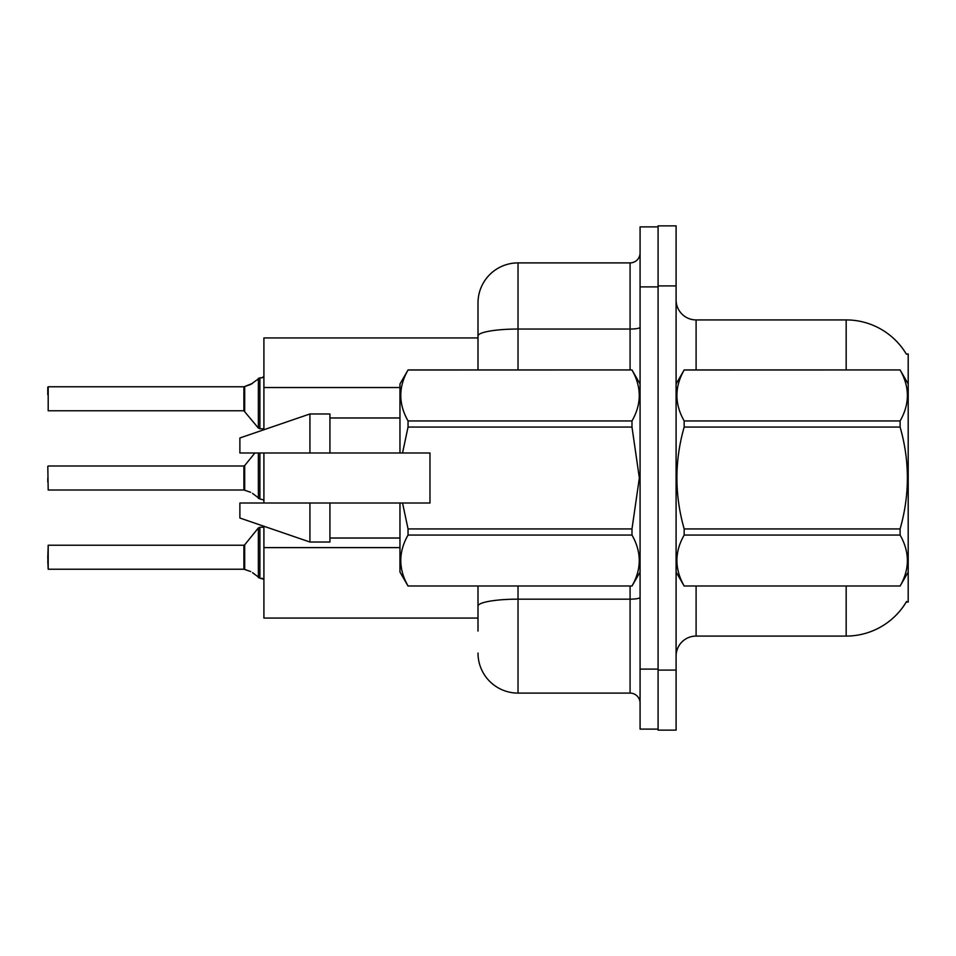 <?xml version="1.0" encoding="UTF-8"?>
<svg xmlns="http://www.w3.org/2000/svg" width="956" height="956" viewBox="0 0 956 956"><rect width="100%" height="100%" fill="white"/><g stroke="black" fill="none" stroke-linecap="round" stroke-linejoin="round"><path stroke-width="1.43" d="M906.384 354.186A70.027 70.027 0 0 0 846.168 319.925A70.027 70.027 0 0 1 906.384 354.186L908.2 353.947L908.2 602.053L906.228 602.053L906.587 601.467A70.027 70.027 0 0 1 846.168 636.075A70.027 70.027 0 0 0 906.228 602.053M478 335.986L478 302.921A40.021 40.021 0 0 1 518.021 262.9L518.021 329.043A40.021 6.955 180 0 0 478 335.986L478 369.948L478 324.932L478 337.934L263.904 337.934L263.904 429.746M478 618.066L263.904 618.066L263.904 526.254M263.904 503.011L263.904 452.989M676.095 656.079A20.004 20.004 0 0 1 696.099 636.075L846.168 636.075L846.168 586.052M658.087 670.084L658.087 730.121L676.095 730.121L676.095 670.084L658.087 670.084M676.095 285.916L676.095 225.879L658.087 225.879L658.087 285.916L676.095 285.916L676.095 670.084M846.168 369.948L846.168 319.925L696.099 319.925A20.004 20.004 0 0 1 676.095 299.921A20.004 20.004 0 0 0 696.099 319.925L696.099 369.948M478 631.068L478 586.052L478 631.068M640.078 669.092L640.078 729.117L658.087 729.117L658.087 226.883L640.078 226.883L640.078 669.092L658.087 669.092M518.021 586.052L518.021 693.1L630.076 693.1L630.076 586.052M518.021 262.9L630.076 262.9A10.002 10.002 0 0 0 640.078 252.898M478 302.921L478 324.932M640.078 703.102A10.002 10.002 0 0 0 630.076 693.1M518.021 693.1A40.021 40.021 0 0 1 478 653.079M244.055 569.226L250.675 571.545L244.676 569.465L244.664 544.86L243.888 545.231L243.9 569.214A1.004 1.004 180 0 1 244.055 569.226A1.004 1.004 -0 0 0 243.9 569.214L243.888 557.24M47.8 557.24L48.194 545.231L48.194 569.226L47.8 557.24M252.504 572.62L259.901 578.201L259.901 527.222L263.904 527.222M259.901 578.213L263.82 579.228M47.8 561.232L48.194 569.226L243.888 569.226M244.055 489.998L250.675 492.304L244.676 490.225L244.664 465.62L243.888 465.99L243.9 489.986A1.004 1.004 180 0 1 244.055 489.998A1.004 1.004 -0 0 0 243.9 489.986L243.888 478M47.8 478L47.8 482.003M47.8 466.397L48.194 489.998L243.888 489.998M252.504 493.392L259.901 498.96L259.901 452.989M259.901 498.984L263.82 499.988M263.904 428.778L259.901 428.778L259.901 377.787L250.675 384.455L244.055 386.774A1.004 1.004 0 0 1 243.9 386.786A1.004 1.004 180 0 0 244.055 386.774M48.194 386.774L48.194 410.769L48.194 386.774L243.888 386.774L243.888 410.769L243.888 386.774M263.904 376.401L262.446 377.728L263.904 376.401L262.446 377.728L263.904 376.401L262.446 377.728L263.904 376.401L262.446 377.728L263.904 376.401L261.896 377.787L259.901 377.787M243.888 398.76L243.888 410.769L258.347 428.037L258.371 378.313M47.8 394.768L47.8 387.168L47.8 394.768M908.2 383.954L900.11 369.948L684.173 370.008C674.494 386.917 674.494 403.886 684.173 420.939L684.173 427.069C674.494 460.935 674.494 494.885 684.173 528.931L684.173 535.061C674.494 551.971 674.494 568.94 684.173 585.992L900.11 585.992C909.801 569.083 909.801 552.114 900.11 535.061L684.173 535.061M684.173 420.939L900.11 420.939C909.801 404.03 909.801 387.06 900.11 370.008M900.11 420.939L900.11 427.069L684.173 427.069M684.173 528.931L900.11 528.931C909.801 494.885 909.801 460.935 900.11 427.069M900.11 528.931L900.11 535.061M908.2 572.047L900.11 586.052M676.095 383.954L684.173 369.948L900.11 369.948M676.095 572.047L684.173 586.052M684.173 585.992L900.11 585.992M402.548 452.989L429.973 452.989L429.973 503.011L402.548 503.011L408.045 528.931L631.988 528.931L639.349 478L631.988 427.069L408.045 427.069L402.548 452.989L399.966 452.989L399.966 383.954L408.045 370.008C398.365 386.917 398.365 403.886 408.045 420.939L408.045 427.069M631.988 528.931L631.988 535.061L408.045 535.061C398.365 551.971 398.365 568.94 408.045 585.992L631.988 585.992C641.679 569.083 641.679 552.114 631.988 535.061M402.548 503.011L399.966 503.011L399.966 572.047L408.045 586.052M408.045 528.931L408.045 535.061M309.923 503.011L239.884 503.011L239.884 518.021L309.923 542.028L329.928 542.028L329.928 503.011L309.923 503.011L309.923 542.028M239.884 503.011L266.354 503.011M399.966 503.011L329.928 503.011M408.045 585.992L631.988 585.992M408.045 369.948L631.988 369.948L408.045 370.008M408.045 420.939L631.988 420.939L631.988 427.069M631.988 420.939C641.679 404.03 641.679 387.06 631.988 370.008M309.923 452.989L309.923 413.972L239.884 437.979L239.884 452.989L399.966 452.989M309.923 413.972L329.928 413.972L329.928 452.989M261.896 578.213L263.904 579.599L261.896 578.213M244.676 386.535L252.504 383.38L244.676 386.535L244.664 411.14M250.675 384.455L252.504 383.38M399.966 387.539L263.904 387.539M399.966 547.609L263.904 547.609M696.099 586.052L696.099 636.075M676.49 383.272A20.004 3.477 0 0 1 676.095 382.591M640.078 597.428A10.002 1.733 0 0 1 630.076 599.161L518.021 599.161A40.021 6.955 180 0 0 478 606.116M640.078 286.908L658.087 286.908M518.021 369.948L518.021 329.043L630.076 329.043L630.076 262.9M630.076 369.948L630.076 329.043A10.002 1.733 0 0 0 640.078 327.299M244.664 544.86L258.347 527.963L259.901 527.222L258.347 527.963L258.371 577.687M258.347 452.989L258.371 498.446M48.194 545.231L243.888 545.231M48.194 465.99L243.888 465.99M244.664 465.62L254.894 452.989M48.194 410.769L243.888 410.769M259.901 428.778L258.347 428.037L259.901 428.778M640.078 572.047L631.988 586.052M329.928 538.025L399.966 538.025M640.078 383.954L631.988 369.948M329.928 417.975L399.966 417.975M259.901 527.222L258.347 527.963"/></g></svg>
